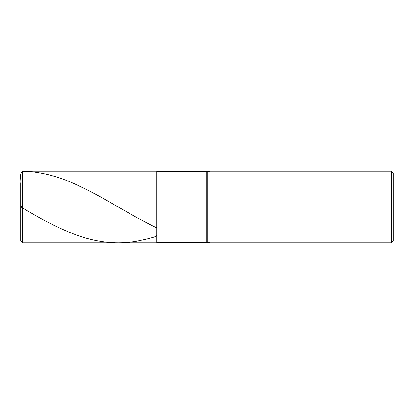 <?xml version="1.0" encoding="UTF-8"?>
<svg xmlns="http://www.w3.org/2000/svg" width="414" height="414" viewBox="0 0 414 414"><rect width="100%" height="100%" fill="white"/><g stroke="black" fill="none" stroke-linecap="round" stroke-linejoin="round"><path stroke-width="0.62" d="M20.7 207L20.7 241.036L20.7 207L22.491 207L22.491 242.827L22.491 207L22.491 242.827L22.491 207L156.844 207L156.844 242.827L156.844 171.173L156.844 207L22.491 207L22.491 171.173L22.491 207L20.7 207L20.7 183.324C21.321 179.521 19.298 174.304 22.046 171.629C25.29 171.148 28.654 171.194 32.137 171.779C46.073 173.383 60.009 177.316 73.946 183.573C87.882 189.933 101.818 197.276 115.749 205.603L136.475 217.412L152.197 225.671C153.625 226.235 156.187 227.917 156.844 227.653M22.491 207L22.491 171.173L22.491 207M156.844 207L206.689 207L206.689 242.288L206.689 207L206.689 242.288L206.689 207L207.31 207L207.31 242.345L207.31 207L207.31 242.345L207.31 207L210.048 207L210.048 242.827L210.048 207L210.048 242.827L210.048 207L391.509 207L391.509 242.827L391.509 207L391.509 242.827L391.509 207L393.3 207L393.3 241.036L393.3 172.964L393.3 207L391.509 207L391.509 171.173L391.509 207L210.048 207L210.048 171.173L210.048 207L207.31 207L207.31 171.655L207.31 207L206.689 207L206.689 171.712L206.689 207L156.844 207M206.689 207L206.689 171.712L206.689 207M207.31 207L207.31 171.655L207.31 207M210.048 207L210.048 171.173L210.048 207M391.509 207L391.509 171.173L391.509 207M20.7 206.643L22.046 207.761L32.137 213.567C46.073 221.749 60.009 228.595 73.946 234.107C87.882 239.499 101.818 242.397 115.749 242.801C122.658 242.951 129.566 242.444 136.475 241.279L146.835 239.075C150.023 237.967 154.438 237.543 156.844 235.613M20.731 207L22.491 205.965M20.7 241.036L22.491 242.827L156.844 242.827M20.7 172.964L22.491 171.173L156.844 171.173M156.844 242.288L206.689 242.288L210.048 242.827L391.509 242.827L393.3 241.036M156.844 171.712L206.689 171.712L210.048 171.173L391.509 171.173L393.3 172.964"/></g></svg>
